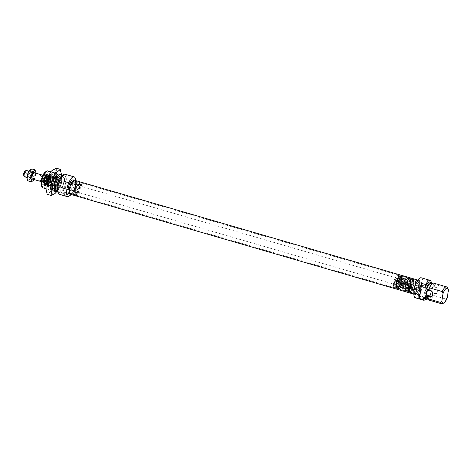 <?xml version="1.0" encoding="UTF-8"?>
<svg xmlns="http://www.w3.org/2000/svg" width="472" height="472" viewBox="0 0 472 472"><rect width="100%" height="100%" fill="white"/><g stroke="black" fill="none" stroke-linecap="round" stroke-linejoin="round"><path stroke-width="0.35" stroke-dasharray="2.36 1.77" d="M415.018 284.486A6.413 2.212 -73.8 0 1 412.841 290.593A6.413 2.212 -73.8 0 1 410.192 291.997A6.413 2.212 -73.8 0 1 409.767 287.725A6.413 2.212 -73.8 0 1 413.69 279.955A6.413 2.212 -73.8 0 1 415.018 284.486M409.985 287.861A6.602 2.283 106.2 0 0 410.422 292.257A6.602 2.283 106.2 0 0 410.846 292.54A6.602 2.283 106.2 0 0 415.395 284.527A6.602 2.283 106.2 0 0 414.534 279.855A6.602 2.283 106.2 0 0 414.027 279.861A6.602 2.283 106.2 0 0 409.985 287.861M420.788 288.121L420.664 288.941L420.947 288.433M418.487 287.713L418.186 288.25L418.487 287.713M411.49 286.663A2.201 0.761 -73.8 0 1 413.006 283.997A2.201 0.761 -73.8 0 1 413.295 285.554A2.201 0.761 -73.8 0 1 411.779 288.221A2.201 0.761 -73.8 0 1 411.49 286.663M416.452 288.109A2.201 0.761 -73.8 0 1 417.968 285.436A2.201 0.761 -73.8 0 1 418.286 286.008A2.201 0.761 -73.8 0 1 418.257 286.994A2.201 0.761 -73.8 0 1 417.313 289.354A2.201 0.761 -73.8 0 1 416.741 289.666A2.201 0.761 -73.8 0 1 416.452 288.109M418.552 285.731A5.835 2.012 -73.8 0 1 415.36 292.622A5.835 2.012 -73.8 0 1 414.534 292.805A5.835 2.012 -73.8 0 1 413.773 288.675A5.835 2.012 -73.8 0 1 417.791 281.601A5.835 2.012 -73.8 0 1 418.387 282.203A5.835 2.012 -73.8 0 1 418.552 285.731M418.174 285.336A6.602 2.283 -73.8 0 1 414.558 293.136A6.602 2.283 -73.8 0 1 413.625 293.342A6.602 2.283 -73.8 0 1 412.764 288.669A6.602 2.283 -73.8 0 1 417.313 280.657A6.602 2.283 -73.8 0 1 417.991 281.341A6.602 2.283 -73.8 0 1 418.174 285.336M419.248 285.932A5.835 2.012 -73.8 0 1 415.23 293.006A5.835 2.012 -73.8 0 1 414.469 288.882A5.835 2.012 -73.8 0 1 418.487 281.802A5.835 2.012 -73.8 0 1 419.248 285.932M419.832 285.572A7.263 2.507 -73.8 0 1 414.829 294.38A7.263 2.507 -73.8 0 1 413.885 289.242A7.263 2.507 -73.8 0 1 418.888 280.427A7.263 2.507 -73.8 0 1 419.832 285.572M421.319 286.002A7.263 2.507 -73.8 0 1 416.316 294.817A7.263 2.507 -73.8 0 1 415.372 289.672A7.263 2.507 -73.8 0 1 420.375 280.864A7.263 2.507 -73.8 0 1 421.319 286.002M424.003 298.587A2.808 0.938 -171.3 0 1 420.34 298.564A2.808 0.938 -171.3 0 1 418.929 297.124A2.808 0.938 -171.3 0 1 418.947 297.118A2.808 0.938 -171.3 0 1 421.632 296.923A2.808 0.938 -171.3 0 1 424.121 297.921A2.808 0.938 -171.3 0 1 424.003 298.587M423.632 297.997A2.313 0.773 -171.3 0 1 421.006 298.08A2.313 0.773 -171.3 0 1 419.26 297.041A2.313 0.773 -171.3 0 1 419.455 296.794A2.313 0.773 -171.3 0 1 419.461 296.788A2.313 0.773 -171.3 0 1 421.679 296.628A2.313 0.773 -171.3 0 1 423.726 297.448A2.313 0.773 -171.3 0 1 423.832 297.738A2.313 0.773 -171.3 0 1 423.632 297.997M425.284 287.177A2.313 0.773 -171.3 0 1 422.658 287.259A2.313 0.773 -171.3 0 1 420.918 286.221A2.313 0.773 -171.3 0 1 421.118 285.967A2.313 0.773 -171.3 0 1 421.425 285.837A2.313 0.773 -171.3 0 1 425.113 286.404A2.313 0.773 -171.3 0 1 425.484 286.923A2.313 0.773 -171.3 0 1 425.284 287.177M438.211 291.159A3.634 3.186 -121.7 0 0 435.455 286.823A3.634 3.186 -121.7 0 0 431.662 289.259A3.634 3.186 -121.7 0 0 434.417 293.59A3.634 3.186 -121.7 0 0 438.211 291.159M431.827 289.424A3.304 2.897 58.3 0 1 433.066 287.483A3.304 2.897 58.3 0 1 436.393 287.796A3.304 2.897 58.3 0 1 437.78 291.159A3.304 2.897 58.3 0 1 436.535 293.106A3.304 2.897 58.3 0 1 433.207 292.787A3.304 2.897 58.3 0 1 431.827 289.424M421.266 277.796A10.461 3.611 -73.8 0 1 422.629 285.2A10.461 3.611 -73.8 0 1 418.924 295.378L427.85 297.974A10.461 3.611 -73.8 0 0 428.824 296.322L429.148 294.192L430.635 294.622L430.948 292.587L432.93 293.165L433.278 295.395L446.01 299.095A8.809 3.038 -73.8 0 1 442.925 303.514M427.166 280.061L424.853 295.165A10.461 3.611 106.2 0 0 427.585 286.64A10.461 3.611 106.2 0 0 427.166 280.061L431.131 281.212M424.853 295.165L428.824 296.322M447.497 287.784A8.809 3.038 -73.8 0 1 447.674 288.245L434.936 284.539L433.969 286.386A7.54 2.602 106.2 0 0 432.853 284.203A7.54 2.602 106.2 0 0 430.777 285.401M433.862 283.176A8.809 3.038 -73.8 0 1 434.936 284.539M433.278 295.395A8.809 3.038 -73.8 0 1 428.948 300.092M447.674 288.245L448.4 290.262M447.267 297.655L446.01 299.095M433.969 286.386L431.986 285.808L432.293 283.772L430.806 283.342L430.96 282.333M430.806 283.342A8.809 3.038 106.2 0 0 429.732 281.979M427.892 298.794A8.809 3.038 106.2 0 0 430.635 294.622M424.818 298.894A8.809 3.038 106.2 0 0 429.148 294.192M425.868 299.195L427.85 297.974M415.1 297.732L418.924 295.378M426.658 298.109A7.54 2.602 106.2 0 0 430.948 292.587M427.532 296.575A7.54 2.602 106.2 0 0 428.641 298.688A7.54 2.602 106.2 0 0 432.93 293.165M431.986 285.808A7.54 2.602 106.2 0 0 430.865 283.625M75.39 189.661A4.13 1.428 -73.8 0 1 77.65 184.788A4.13 1.428 -73.8 0 1 78.771 187.573A4.13 1.428 -73.8 0 1 77.219 191.715A4.13 1.428 -73.8 0 1 75.502 192.157A4.13 1.428 -73.8 0 1 75.39 189.661M78.051 187.573A3.575 1.233 106.2 0 0 77.585 185.036A3.575 1.233 106.2 0 0 77.078 185.154A3.575 1.233 106.2 0 0 75.119 189.378A3.575 1.233 106.2 0 0 75.219 191.543A3.575 1.233 106.2 0 0 75.585 191.909A3.575 1.233 106.2 0 0 78.051 187.573M52.062 179.378A5.286 1.823 106.2 0 0 51.914 176.186A5.286 1.823 106.2 0 0 49.713 176.746A5.286 1.823 106.2 0 0 47.737 182.05A5.286 1.823 106.2 0 0 49.171 185.62A5.286 1.823 106.2 0 0 52.062 179.378M48.168 182.05A4.956 1.711 -73.8 0 1 51.578 176.044A4.956 1.711 -73.8 0 1 52.085 176.552A4.956 1.711 -73.8 0 1 52.221 179.549A4.956 1.711 -73.8 0 1 49.513 185.402A4.956 1.711 -73.8 0 1 48.811 185.561A4.956 1.711 -73.8 0 1 48.168 182.05M54.221 183.809A4.956 1.711 -73.8 0 1 57.631 177.802A4.956 1.711 -73.8 0 1 58.274 181.307A4.956 1.711 -73.8 0 1 54.864 187.319A4.956 1.711 -73.8 0 1 54.221 183.809M46.616 177.696A5.558 1.917 106.2 0 0 46.462 174.333A5.558 1.917 106.2 0 0 44.15 174.923A5.558 1.917 106.2 0 0 42.067 180.505A5.558 1.917 106.2 0 0 43.577 184.263A5.558 1.917 106.2 0 0 46.616 177.696M42.787 180.51A5.009 1.729 -73.8 0 1 46.238 174.433A5.009 1.729 -73.8 0 1 46.752 174.947A5.009 1.729 -73.8 0 1 46.887 177.979A5.009 1.729 -73.8 0 1 44.15 183.891A5.009 1.729 -73.8 0 1 43.442 184.05A5.009 1.729 -73.8 0 1 42.787 180.51M44.274 180.941A5.009 1.729 -73.8 0 1 47.725 174.864A5.009 1.729 -73.8 0 1 48.374 178.41A5.009 1.729 -73.8 0 1 44.928 184.487A5.009 1.729 -73.8 0 1 44.274 180.941M74.452 190.24A6.413 2.212 106.2 0 0 75.78 194.765A6.413 2.212 106.2 0 0 79.703 187A6.413 2.212 106.2 0 0 79.284 182.729A6.413 2.212 106.2 0 0 76.635 184.133A6.413 2.212 106.2 0 0 74.452 190.24M79.485 186.865A6.602 2.283 -73.8 0 1 75.443 194.865A6.602 2.283 -73.8 0 1 74.936 194.871A6.602 2.283 -73.8 0 1 74.08 190.198A6.602 2.283 -73.8 0 1 78.623 182.186A6.602 2.283 -73.8 0 1 79.048 182.469A6.602 2.283 -73.8 0 1 79.485 186.865M70.924 188.995A5.835 2.012 106.2 0 0 71.083 192.523A5.835 2.012 106.2 0 0 71.679 193.125A5.835 2.012 106.2 0 0 75.697 186.051A5.835 2.012 106.2 0 0 74.942 181.921A5.835 2.012 106.2 0 0 74.116 182.103A5.835 2.012 106.2 0 0 70.924 188.995M71.301 189.39A6.602 2.283 106.2 0 0 71.484 193.384A6.602 2.283 106.2 0 0 72.163 194.069A6.602 2.283 106.2 0 0 76.706 186.056A6.602 2.283 106.2 0 0 75.85 181.384A6.602 2.283 106.2 0 0 74.912 181.59A6.602 2.283 106.2 0 0 71.301 189.39M70.228 188.794A5.835 2.012 106.2 0 0 70.989 192.924A5.835 2.012 106.2 0 0 75.007 185.844A5.835 2.012 106.2 0 0 74.246 181.72A5.835 2.012 106.2 0 0 70.228 188.794M69.644 189.154A7.263 2.507 106.2 0 0 70.588 194.299A7.263 2.507 106.2 0 0 75.591 185.484A7.263 2.507 106.2 0 0 74.647 180.345A7.263 2.507 106.2 0 0 69.644 189.154M69.101 193.862A7.263 2.507 106.2 0 0 74.104 185.053A7.263 2.507 106.2 0 0 73.154 179.909M62.8 193.567A2.808 0.938 -171.3 0 1 65.49 193.378A2.808 0.938 -171.3 0 1 67.974 194.37A2.808 0.938 -171.3 0 1 67.862 195.042A2.808 0.938 -171.3 0 1 64.198 195.019A2.808 0.938 -171.3 0 1 62.788 193.579A2.808 0.938 -171.3 0 1 62.8 193.567M63.319 193.237A2.313 0.773 -171.3 0 1 65.531 193.077A2.313 0.773 -171.3 0 1 67.579 193.898A2.313 0.773 -171.3 0 1 67.685 194.193A2.313 0.773 -171.3 0 1 67.484 194.446A2.313 0.773 -171.3 0 1 64.859 194.529A2.313 0.773 -171.3 0 1 63.112 193.496A2.313 0.773 -171.3 0 1 63.307 193.243A2.313 0.773 -171.3 0 1 63.319 193.237M68.239 189.526C69.714 187.98 65.295 186.694 64.068 188.316L67.402 189.532L68.452 189.178L67.685 194.193M45.401 171.944A7.705 2.661 -73.8 0 1 47.495 177.153A7.705 2.661 -73.8 0 1 44.61 184.882A7.705 2.661 -73.8 0 1 41.4 185.708M42.875 187.844A8.809 3.038 106.2 0 0 48.941 177.165A8.809 3.038 106.2 0 0 47.796 170.929M57.195 191.018A8.809 3.038 106.2 0 0 58.032 190.145A8.809 3.038 106.2 0 0 61.673 180.864A8.809 3.038 106.2 0 0 61.826 177.112A8.809 3.038 106.2 0 0 61.584 175.932M56.622 190.523A7.54 2.602 106.2 0 0 58.699 189.325A7.54 2.602 106.2 0 0 61.814 181.378A7.54 2.602 106.2 0 0 61.944 178.162A7.54 2.602 106.2 0 0 60.835 176.038M63.797 181.956A7.54 2.602 -73.8 0 1 58.605 191.101A7.54 2.602 -73.8 0 1 57.625 185.762A7.54 2.602 -73.8 0 1 62.817 176.617A7.54 2.602 -73.8 0 1 63.797 181.956M65.118 174.251A10.461 3.611 106.2 0 1 66.481 181.649A10.461 3.611 106.2 0 1 62.776 191.827L71.709 194.423A10.461 3.611 106.2 0 0 75.408 184.245A10.461 3.611 106.2 0 0 75.65 180.593M62.711 175.372A8.809 3.038 -73.8 0 1 63.171 175.401A8.809 3.038 -73.8 0 1 64.316 181.637A8.809 3.038 -73.8 0 1 58.251 192.316A8.809 3.038 -73.8 0 1 57.849 192.098M65.803 182.068A8.809 3.038 -73.8 0 1 59.743 192.747A8.809 3.038 -73.8 0 1 58.593 186.517A8.809 3.038 -73.8 0 1 64.658 175.832A8.809 3.038 -73.8 0 1 65.803 182.068M57.714 181.655A3.575 1.233 106.2 0 0 57.248 179.124A3.575 1.233 106.2 0 0 54.781 183.466A3.575 1.233 106.2 0 0 55.248 185.998A3.575 1.233 106.2 0 0 57.714 181.655M62.776 191.827L58.953 194.187M407.655 287.395L407.672 287.46A6.195 2.136 -73.8 0 0 409.077 279.613A6.195 2.136 -73.8 0 0 408.268 278.462L409.643 278.858L408.905 278.981C411.602 276.362 412.215 283.749 409.389 288.716C406.168 293.366 406.463 290.846 405.625 290.256A6.543 2.26 106.2 0 0 409.147 288.669A6.543 2.26 106.2 0 0 410.906 279.831A6.543 2.26 106.2 0 0 408.905 278.981A6.543 2.26 106.2 0 0 407.301 281.123A6.543 2.26 106.2 0 0 405.542 289.961A6.543 2.26 106.2 0 0 405.625 290.256L405.513 289.932A6.23 2.153 -73.8 0 1 405.436 289.649A6.23 2.153 -73.8 0 1 407.112 281.235A6.23 2.153 -73.8 0 1 408.634 279.194A6.23 2.153 -73.8 0 1 410.546 280.002A6.23 2.153 -73.8 0 1 408.864 288.421A6.23 2.153 -73.8 0 1 405.513 289.932L406.185 290.752A6.195 2.136 106.2 0 0 408.781 288.374A6.195 2.136 106.2 0 0 410.451 280.014A6.195 2.136 106.2 0 0 409.643 278.858A6.195 2.136 106.2 0 0 407.041 281.235A6.195 2.136 106.2 0 0 405.371 289.596A6.195 2.136 106.2 0 0 406.185 290.752L404.811 290.351C403.271 288.834 403.531 285.666 405.584 280.846C407.979 277.288 407.637 278.805 408.268 278.462A6.195 2.136 -73.8 0 0 405.666 280.834A6.195 2.136 -73.8 0 0 404.002 289.2A6.195 2.136 -73.8 0 0 404.811 290.351A6.195 2.136 -73.8 0 0 407.141 288.457L407.755 288.634A6.195 2.136 106.2 0 0 408.02 288.168L408.203 288.221A6.195 2.136 -73.8 0 1 407.944 288.687L408.463 288.84A6.195 2.136 106.2 0 0 408.988 287.843L407.672 287.46A6.195 2.136 -73.8 0 1 407.413 287.979A6.195 2.136 -73.8 0 1 407.141 288.457L407.737 288.569A6.083 2.1 106.2 0 0 408.003 288.103L408.192 288.156A6.083 2.1 -73.8 0 1 407.926 288.622L408.445 288.775A6.083 2.1 106.2 0 0 408.976 287.778L407.655 287.395A6.083 2.1 -73.8 0 1 407.129 288.392M410.551 282.132A3.853 1.327 106.2 0 0 410.044 281.412A3.853 1.327 106.2 0 0 408.026 283.766A3.853 1.327 106.2 0 0 407.389 288.097A3.853 1.327 106.2 0 0 407.897 288.811A3.853 1.327 106.2 0 0 409.914 286.457A3.853 1.327 106.2 0 0 410.551 282.132M411.112 281.064A5.227 1.805 106.2 0 0 410.487 280.108A5.227 1.805 106.2 0 0 407.719 283.212A5.227 1.805 106.2 0 0 406.829 289.159A5.227 1.805 106.2 0 0 407.566 290.15A5.227 1.805 106.2 0 0 410.28 286.864A5.227 1.805 106.2 0 0 411.112 281.064M410.97 280.285A6.053 2.089 106.2 0 0 409.808 279.147A6.053 2.089 106.2 0 0 406.823 283.336A6.053 2.089 106.2 0 0 406.003 289.66A6.053 2.089 106.2 0 0 406.475 290.599A6.053 2.089 106.2 0 0 409.779 287.548A6.053 2.089 106.2 0 0 410.97 280.285M407.69 288.073L407.808 288.103A6.195 2.136 106.2 0 0 407.826 288.062L408.463 288.25A6.195 2.136 -73.8 0 1 408.309 288.528L408.121 288.475A6.195 2.136 106.2 0 0 408.274 288.197L407.991 288.115A6.195 2.136 -73.8 0 1 407.843 288.392L407.56 288.309A6.195 2.136 106.2 0 0 407.69 288.073L407.79 288.044A6.083 2.1 106.2 0 0 407.814 288.003L408.445 288.185A6.083 2.1 -73.8 0 1 408.298 288.463L408.109 288.41A6.083 2.1 106.2 0 0 408.256 288.132L407.979 288.05A6.083 2.1 -73.8 0 1 407.826 288.327L407.542 288.245A6.083 2.1 106.2 0 0 407.672 288.008M408.315 287.944L408.463 288.25L408.315 287.944M51.548 181.018A4.844 1.67 -73.8 0 1 48.545 185.366A4.844 1.67 -73.8 0 1 48.244 180.41A4.844 1.67 -73.8 0 1 51.247 176.062A4.844 1.67 -73.8 0 1 51.548 181.018M51.926 181.089A5.947 2.053 -73.8 0 1 48.238 186.422A5.947 2.053 -73.8 0 1 47.867 180.345A5.947 2.053 -73.8 0 1 51.56 175.006A5.947 2.053 -73.8 0 1 51.926 181.089M47.672 180.286A5.947 2.053 -73.8 0 1 51.359 174.947A5.947 2.053 -73.8 0 1 51.967 175.56A5.947 2.053 -73.8 0 1 51.725 181.03A5.947 2.053 -73.8 0 1 48.881 186.174A5.947 2.053 -73.8 0 1 48.038 186.363A5.947 2.053 -73.8 0 1 47.672 180.286M51.601 180.982A6.165 2.13 -73.8 0 1 48.651 186.322A6.165 2.13 -73.8 0 1 47.778 186.517A6.165 2.13 -73.8 0 1 47.401 180.215A6.165 2.13 -73.8 0 1 51.224 174.681A6.165 2.13 -73.8 0 1 51.855 175.313A6.165 2.13 -73.8 0 1 51.601 180.982M46.038 179.454A3.811 1.316 -73.8 0 1 43.554 182.823A3.811 1.316 -73.8 0 1 43.436 178.977A3.811 1.316 -73.8 0 1 45.672 175.537A3.811 1.316 -73.8 0 1 46.038 179.454M45.867 179.419A3.304 1.139 -73.8 0 1 43.819 182.387A3.304 1.139 -73.8 0 1 43.613 179.006A3.304 1.139 -73.8 0 1 45.66 176.044A3.304 1.139 -73.8 0 1 45.867 179.419M44.97 179.419A3.688 1.274 -73.8 0 1 47.129 176.085A3.688 1.274 -73.8 0 1 47.259 176.109A3.688 1.274 -73.8 0 1 47.483 179.879A3.688 1.274 -73.8 0 1 45.2 183.189A3.688 1.274 -73.8 0 1 45.082 183.136A3.688 1.274 -73.8 0 1 44.97 179.419M48.675 180.227A3.688 1.274 -73.8 0 1 46.48 183.549A3.688 1.274 -73.8 0 1 46.386 183.537A3.688 1.274 -73.8 0 1 46.162 179.761A3.688 1.274 -73.8 0 1 48.445 176.451A3.688 1.274 -73.8 0 1 48.533 176.487A3.688 1.274 -73.8 0 1 48.675 180.227M48.256 180.363A3.41 1.18 -73.8 0 1 50.215 177.283A3.41 1.18 -73.8 0 1 50.374 177.301A3.41 1.18 -73.8 0 1 50.587 180.788A3.41 1.18 -73.8 0 1 48.468 183.856A3.41 1.18 -73.8 0 1 48.327 183.779A3.41 1.18 -73.8 0 1 48.256 180.363M50.864 180.87A3.41 1.18 -73.8 0 1 48.746 183.932A3.41 1.18 -73.8 0 1 48.533 180.446A3.41 1.18 -73.8 0 1 50.651 177.378A3.41 1.18 -73.8 0 1 50.864 180.87M51.053 180.906A3.965 1.369 -73.8 0 1 48.693 184.481A3.965 1.369 -73.8 0 1 48.345 180.41A3.965 1.369 -73.8 0 1 50.899 176.888A3.965 1.369 -73.8 0 1 51.053 180.906M52.233 179.637A4.732 1.634 -73.8 0 1 50.457 184.387A4.732 1.634 -73.8 0 1 48.486 184.888A4.732 1.634 -73.8 0 1 48.356 182.027A4.732 1.634 -73.8 0 1 50.946 176.434A4.732 1.634 -73.8 0 1 52.233 179.637M48.463 182.139A4.956 1.711 106.2 0 0 48.604 185.136A4.956 1.711 106.2 0 0 49.112 185.643A4.956 1.711 106.2 0 0 52.522 179.637A4.956 1.711 106.2 0 0 51.879 176.133A4.956 1.711 106.2 0 0 51.177 176.286A4.956 1.711 106.2 0 0 48.463 182.139M54.309 183.755A4.732 1.634 106.2 0 0 55.596 186.953A4.732 1.634 106.2 0 0 58.186 181.366A4.732 1.634 106.2 0 0 58.056 178.505A4.732 1.634 106.2 0 0 56.085 179.006A4.732 1.634 106.2 0 0 54.309 183.755M58.074 181.254A4.956 1.711 -73.8 0 1 55.366 187.101A4.956 1.711 -73.8 0 1 54.663 187.26A4.956 1.711 -73.8 0 1 54.02 183.755A4.956 1.711 -73.8 0 1 57.431 177.743A4.956 1.711 -73.8 0 1 57.938 178.257A4.956 1.711 -73.8 0 1 58.074 181.254M54.894 183.396A3.304 1.139 -73.8 0 1 57.171 179.389A3.304 1.139 -73.8 0 1 57.596 181.726A3.304 1.139 -73.8 0 1 55.324 185.732A3.304 1.139 -73.8 0 1 54.894 183.396M48.941 181.661A3.304 1.139 -73.8 0 1 51.218 177.661A3.304 1.139 -73.8 0 1 51.649 179.997A3.304 1.139 -73.8 0 1 49.371 184.003A3.304 1.139 -73.8 0 1 48.941 181.661M401.578 285.454L401.601 285.495A6.195 2.136 106.2 0 1 398.663 288.563L397.288 288.168L398.026 288.044C395.324 288.805 394.958 285.997 396.922 279.625A6.443 2.224 -73.8 0 1 400.787 276.321A6.443 2.224 -73.8 0 1 399.955 284.463A6.443 2.224 -73.8 0 1 396.096 287.784A6.443 2.224 -73.8 0 1 396.928 279.642C398.74 275.754 400.197 274.804 401.306 276.769A6.543 2.26 -73.8 0 1 400.244 284.575A6.543 2.26 -73.8 0 1 398.026 288.044A6.543 2.26 -73.8 0 1 396.321 287.95A6.543 2.26 -73.8 0 1 397.164 279.684A6.543 2.26 -73.8 0 1 401.088 276.303A6.543 2.26 -73.8 0 1 401.306 276.769L401.412 277.093A6.23 2.153 106.2 0 0 401.212 276.651A6.23 2.153 106.2 0 0 397.477 279.866A6.23 2.153 106.2 0 0 396.669 287.743A6.23 2.153 106.2 0 0 398.291 287.832A6.23 2.153 106.2 0 0 400.403 284.527A6.23 2.153 106.2 0 0 401.412 277.093L400.746 276.273A6.195 2.136 -73.8 0 1 401.271 276.71A6.195 2.136 -73.8 0 1 400.474 284.533A6.195 2.136 -73.8 0 1 397.288 288.168A6.195 2.136 -73.8 0 1 396.763 287.725A6.195 2.136 -73.8 0 1 397.56 279.902A6.195 2.136 -73.8 0 1 400.746 276.273L402.12 276.675A6.195 2.136 106.2 0 0 398.934 280.303A6.195 2.136 106.2 0 0 398.132 288.127A6.195 2.136 106.2 0 0 398.663 288.563C399.707 288.722 400.799 287.513 401.92 284.935C403.454 280.51 403.519 277.754 402.12 276.675A6.195 2.136 106.2 0 1 402.646 277.111A6.195 2.136 106.2 0 1 402.073 284.35L401.46 284.173A6.195 2.136 -73.8 0 1 401.235 284.74L401.047 284.687A6.195 2.136 106.2 0 0 401.271 284.114L400.752 283.967A6.195 2.136 -73.8 0 1 400.286 285.112L401.601 285.495A6.195 2.136 106.2 0 0 401.843 284.935A6.195 2.136 106.2 0 0 402.073 284.35L401.43 284.126A6.083 2.1 -73.8 0 1 401.212 284.699L401.023 284.645A6.083 2.1 106.2 0 0 401.241 284.073L400.728 283.926A6.083 2.1 -73.8 0 1 400.256 285.07L401.578 285.454A6.083 2.1 106.2 0 0 402.044 284.309M396.557 285.342A3.853 1.327 -73.8 0 1 396.858 280.993A3.853 1.327 -73.8 0 1 399.035 278.214A3.853 1.327 -73.8 0 1 399.359 278.486A3.853 1.327 -73.8 0 1 399.064 282.828A3.853 1.327 -73.8 0 1 396.881 285.613A3.853 1.327 -73.8 0 1 396.557 285.342M396.055 286.563A5.227 1.805 -73.8 0 1 396.433 280.746A5.227 1.805 -73.8 0 1 399.359 276.875A5.227 1.805 -73.8 0 1 399.861 277.259A5.227 1.805 -73.8 0 1 399.43 283.235A5.227 1.805 -73.8 0 1 396.445 286.911A5.227 1.805 -73.8 0 1 396.055 286.563M396.238 287.436A6.053 2.089 -73.8 0 1 396.881 280.132A6.053 2.089 -73.8 0 1 400.451 276.427A6.053 2.089 -73.8 0 1 400.645 276.663A6.053 2.089 -73.8 0 1 400.339 282.999A6.053 2.089 -73.8 0 1 397.123 287.879A6.053 2.089 -73.8 0 1 396.238 287.436M401.566 284.84L401.448 284.805A6.195 2.136 -73.8 0 1 401.43 284.852L400.793 284.663A6.195 2.136 106.2 0 0 400.929 284.333L401.111 284.392A6.195 2.136 -73.8 0 1 400.982 284.722L401.265 284.799A6.195 2.136 106.2 0 0 401.395 284.474L401.678 284.557A6.195 2.136 -73.8 0 1 401.566 284.84L401.424 284.763A6.083 2.1 -73.8 0 1 401.406 284.811L400.769 284.622A6.083 2.1 106.2 0 0 400.899 284.297L401.088 284.35A6.083 2.1 -73.8 0 1 400.958 284.681L401.241 284.758A6.083 2.1 106.2 0 0 401.371 284.433L401.654 284.516A6.083 2.1 -73.8 0 1 401.542 284.799M400.952 285L400.769 284.622L400.952 285M418.634 290.15A6.75 2.33 -73.8 0 1 415.006 293.867A6.75 2.33 -73.8 0 1 415.578 284.811A6.75 2.33 -73.8 0 1 418.758 280.964A6.75 2.33 -73.8 0 1 418.634 290.15M415.118 284.722A6.602 2.283 106.2 0 0 414.558 293.584A6.602 2.283 106.2 0 0 414.764 293.678A6.602 2.283 106.2 0 0 418.103 289.944A6.602 2.283 106.2 0 0 418.452 280.993A6.602 2.283 106.2 0 0 418.227 280.958A6.602 2.283 106.2 0 0 415.118 284.722M70.841 184.576A6.75 2.33 106.2 0 0 70.711 193.762A6.75 2.33 106.2 0 0 73.897 189.915A6.75 2.33 106.2 0 0 74.464 180.859A6.75 2.33 106.2 0 0 70.841 184.576M74.358 190.004A6.602 2.283 -73.8 0 1 71.242 193.768A6.602 2.283 -73.8 0 1 71.018 193.732A6.602 2.283 -73.8 0 1 71.372 184.782A6.602 2.283 -73.8 0 1 74.706 181.047A6.602 2.283 -73.8 0 1 74.912 181.142A6.602 2.283 -73.8 0 1 74.358 190.004M74.405 180.233A7.304 2.519 -73.8 0 1 74.021 190.133A7.304 2.519 -73.8 0 1 70.328 194.263M416.546 282.457A7.304 2.519 -73.8 0 1 419.142 280.462A7.304 2.519 -73.8 0 1 418.758 290.368A7.304 2.519 -73.8 0 1 415.065 294.493A7.304 2.519 -73.8 0 1 413.938 291.419M412.434 281.536A4.401 1.522 -73.8 0 0 412.221 281.513L411.92 281.43L412.776 279.223A6.714 2.319 -73.8 0 0 409.206 283.471A6.714 2.319 -73.8 0 0 408.197 291.041L409.053 288.84L409.348 288.923A4.401 1.522 -73.8 0 0 409.973 289.991A4.401 1.522 -73.8 0 0 410.186 290.009L409.33 292.209L409.035 292.127A6.714 2.319 -73.8 0 0 412.605 287.879A6.714 2.319 -73.8 0 0 413.614 280.309L412.758 282.51L413.059 282.598A4.401 1.522 -73.8 0 0 412.434 281.536L413.619 281.878A4.401 1.522 -73.8 0 1 413.507 287.554A4.401 1.522 -73.8 0 1 411.165 290.339A4.401 1.522 -73.8 0 1 411.277 284.663A4.401 1.522 -73.8 0 1 413.619 281.878M409.053 288.84A4.401 1.522 -73.8 0 1 409.79 284.232A4.401 1.522 -73.8 0 1 411.92 281.43M412.758 282.51A4.401 1.522 -73.8 0 1 412.021 287.118A4.401 1.522 -73.8 0 1 409.885 289.92L409.035 292.127M414.091 288.309A6.714 2.319 -73.8 0 1 410.516 292.557A6.714 2.319 -73.8 0 1 410.693 283.908A6.714 2.319 -73.8 0 1 414.268 279.66A6.714 2.319 -73.8 0 1 414.091 288.309M408.197 291.041L408.492 291.13L409.348 288.923M410.516 292.557L409.33 292.209A6.714 2.319 -73.8 0 1 408.492 291.13M413.614 280.309L413.909 280.397L413.059 282.598M412.221 281.513L413.071 279.312A6.714 2.319 -73.8 0 1 413.077 279.312A6.714 2.319 -73.8 0 1 413.909 280.397M413.071 279.312L412.776 279.223M410.186 290.009L409.885 289.92M79.502 184.735A4.401 1.522 106.2 0 1 80.104 185.679L80.399 185.767L81.225 183.531A6.714 2.319 106.2 0 1 80.37 190.989A6.714 2.319 106.2 0 1 76.794 195.52L77.62 193.284L77.325 193.201A4.401 1.522 106.2 0 1 77.042 193.19A4.401 1.522 106.2 0 1 76.44 192.246L75.608 194.482L75.909 194.57A6.714 2.319 106.2 0 1 76.765 187.113A6.714 2.319 106.2 0 1 80.34 182.581L79.514 184.817L79.219 184.729A4.401 1.522 106.2 0 1 79.502 184.735L78.311 184.387A4.401 1.522 106.2 0 0 75.898 187.349A4.401 1.522 106.2 0 0 75.85 192.847A4.401 1.522 106.2 0 0 78.263 189.886A4.401 1.522 106.2 0 0 78.311 184.387M77.62 193.284A4.401 1.522 106.2 0 0 79.75 190.322A4.401 1.522 106.2 0 0 80.399 185.767M79.514 184.817A4.401 1.522 106.2 0 0 77.384 187.779A4.401 1.522 106.2 0 0 76.735 192.334L75.909 194.57M75.278 186.682A6.714 2.319 106.2 0 0 75.207 195.066A6.714 2.319 106.2 0 0 78.883 190.558A6.714 2.319 106.2 0 0 78.954 182.168A6.714 2.319 106.2 0 0 75.278 186.682M76.794 195.52L76.499 195.432L77.325 193.201M75.608 194.482A6.714 2.319 106.2 0 0 76.393 195.414A6.714 2.319 106.2 0 0 76.499 195.432M80.34 182.581L80.045 182.493L79.219 184.729M80.104 185.679L80.93 183.449A6.714 2.319 106.2 0 0 80.146 182.517A6.714 2.319 106.2 0 0 80.045 182.493M80.93 183.449L81.225 183.531M76.44 192.246L76.735 192.334M24.804 171.289A2.201 0.761 -73.8 0 1 25.405 172.776A2.201 0.761 -73.8 0 1 24.579 174.982A2.201 0.761 -73.8 0 1 23.659 175.218M24.573 176.788A3.304 1.139 106.2 0 0 26.845 172.787A3.304 1.139 106.2 0 0 26.414 170.445M411.578 285.259A1.652 0.572 106.2 0 0 411.537 284.262A1.652 0.572 106.2 0 0 410.846 284.433A1.652 0.572 106.2 0 0 410.227 286.091A1.652 0.572 106.2 0 0 410.675 287.206A1.652 0.572 106.2 0 0 411.578 285.259M409.507 286.085A2.201 0.761 -73.8 0 1 411.023 283.418A2.201 0.761 -73.8 0 1 411.248 283.642A2.201 0.761 -73.8 0 1 411.313 284.976A2.201 0.761 -73.8 0 1 410.103 287.578A2.201 0.761 -73.8 0 1 409.796 287.643A2.201 0.761 -73.8 0 1 409.507 286.085M398.415 281.223A2.201 0.761 106.2 0 0 398.126 279.666A2.201 0.761 106.2 0 0 396.61 282.339A2.201 0.761 106.2 0 0 396.899 283.896A2.201 0.761 106.2 0 0 398.415 281.223M42.922 175.33L44.203 175.702L42.403 176.534M42.71 176.622L44.161 175.608L398.433 278.61A3.304 1.139 106.2 0 0 396.161 282.616A3.304 1.139 106.2 0 0 396.592 284.952A3.304 1.139 106.2 0 0 398.864 280.946A3.304 1.139 106.2 0 0 398.433 278.61A3.304 1.139 -73.8 0 1 398.586 282.162A3.304 1.139 -73.8 0 1 396.592 284.952A3.304 1.139 -73.8 0 1 396.439 281.4A3.304 1.139 -73.8 0 1 398.433 278.61L397.241 278.262A3.304 1.139 -73.8 0 1 397.583 278.604A3.304 1.139 -73.8 0 1 397.4 281.819A3.304 1.139 -73.8 0 1 395.866 284.504A3.304 1.139 -73.8 0 1 395.4 284.604A3.304 1.139 -73.8 0 1 395.247 281.052A3.304 1.139 -73.8 0 1 397.241 278.262M41.123 181.519L41.925 181.749C42.698 182.227 43.194 181.921 43.418 180.829L40.728 180.05A3.304 1.139 -73.8 0 1 39.713 181.112M43.418 180.829L41.925 181.749L42.315 181.95L395.4 284.604M39.235 180.971L40.728 180.05M397.206 281.772A3.634 1.257 106.2 0 0 397.412 278.232A3.634 1.257 106.2 0 0 394.84 280.928A3.634 1.257 106.2 0 0 395.524 284.722A3.634 1.257 106.2 0 0 397.206 281.772M397.996 282.049A6.053 2.089 -73.8 0 1 393.713 286.539A6.053 2.089 -73.8 0 1 394.049 280.645A6.053 2.089 -73.8 0 1 396.858 275.731A6.053 2.089 -73.8 0 1 397.996 282.049M394.244 280.698A6.384 2.207 106.2 0 0 393.884 286.911A6.384 2.207 106.2 0 0 394.539 287.566A6.384 2.207 106.2 0 0 398.403 282.173A6.384 2.207 106.2 0 0 398.102 275.306A6.384 2.207 106.2 0 0 397.2 275.506A6.384 2.207 106.2 0 0 394.244 280.698M395.43 281.041A6.384 2.207 106.2 0 0 395.731 287.914A6.384 2.207 106.2 0 0 399.595 282.522A6.384 2.207 106.2 0 0 399.294 275.648A6.384 2.207 106.2 0 0 395.43 281.041M401.743 283.094A3.853 1.327 -73.8 0 1 399.412 286.345A3.853 1.327 -73.8 0 1 399.235 282.203A3.853 1.327 -73.8 0 1 401.566 278.946A3.853 1.327 -73.8 0 1 401.743 283.094M398.769 282.226A3.853 1.327 -73.8 0 1 396.439 285.483A3.853 1.327 -73.8 0 1 396.256 281.336A3.853 1.327 -73.8 0 1 398.586 278.085A3.853 1.327 -73.8 0 1 398.769 282.226M398.303 282.061A2.419 0.838 106.2 0 0 398.439 279.707A2.419 0.838 106.2 0 0 396.722 281.501A2.419 0.838 106.2 0 0 397.176 284.032A2.419 0.838 106.2 0 0 398.303 282.061M396.993 281.583A2.201 0.761 -73.8 0 1 398.327 279.725A2.201 0.761 -73.8 0 1 398.551 279.949A2.201 0.761 -73.8 0 1 398.427 282.097A2.201 0.761 -73.8 0 1 397.406 283.884A2.201 0.761 -73.8 0 1 397.094 283.955A2.201 0.761 -73.8 0 1 396.993 281.583M402.693 283.336A2.201 0.761 106.2 0 0 402.592 280.964A2.201 0.761 106.2 0 0 401.259 282.822A2.201 0.761 106.2 0 0 401.359 285.194A2.201 0.761 106.2 0 0 402.693 283.336M407.065 284.663A4.956 1.711 106.2 0 0 406.829 279.33A4.956 1.711 106.2 0 0 403.837 283.513A4.956 1.711 106.2 0 0 404.067 288.846A4.956 1.711 106.2 0 0 407.065 284.663M403.589 283.654A4.956 1.711 106.2 0 0 403.359 278.321A4.956 1.711 106.2 0 0 400.362 282.504A4.956 1.711 106.2 0 0 400.592 287.837A4.956 1.711 106.2 0 0 403.589 283.654M403.294 283.324A6.602 2.283 106.2 0 0 403.607 290.433A6.602 2.283 106.2 0 0 407.601 284.852A6.602 2.283 106.2 0 0 407.295 277.748A6.602 2.283 106.2 0 0 403.294 283.324M402.64 283.412A6.602 2.283 -73.8 0 1 398.645 288.988A6.602 2.283 -73.8 0 1 398.338 281.884A6.602 2.283 -73.8 0 1 402.333 276.303A6.602 2.283 -73.8 0 1 402.64 283.412M408.427 287.206A6.053 2.089 106.2 0 0 410.074 291.295A6.053 2.089 106.2 0 0 413.383 284.144A6.053 2.089 106.2 0 0 413.212 280.486A6.053 2.089 106.2 0 0 410.699 281.129A6.053 2.089 106.2 0 0 408.427 287.206M413.218 283.979A6.384 2.207 -73.8 0 1 409.731 291.519A6.384 2.207 -73.8 0 1 408.823 291.72A6.384 2.207 -73.8 0 1 407.991 287.2A6.384 2.207 -73.8 0 1 412.392 279.459A6.384 2.207 -73.8 0 1 413.041 280.114A6.384 2.207 -73.8 0 1 413.218 283.979M412.032 283.631A6.384 2.207 -73.8 0 1 407.637 291.372A6.384 2.207 -73.8 0 1 406.805 286.852A6.384 2.207 -73.8 0 1 411.2 279.111A6.384 2.207 -73.8 0 1 412.032 283.631M404.864 285.348A3.853 1.327 106.2 0 0 405.365 288.079A3.853 1.327 106.2 0 0 408.02 283.406A3.853 1.327 106.2 0 0 407.519 280.675A3.853 1.327 106.2 0 0 404.864 285.348M407.837 286.215A3.853 1.327 106.2 0 0 408.339 288.941A3.853 1.327 106.2 0 0 410.994 284.268A3.853 1.327 106.2 0 0 410.492 281.542A3.853 1.327 106.2 0 0 407.837 286.215M404.026 284.516A2.254 0.779 -73.8 0 1 404.876 282.25A2.254 0.779 -73.8 0 1 405.814 282.008A2.254 0.779 -73.8 0 1 405.879 283.377A2.254 0.779 -73.8 0 1 404.64 286.038A2.254 0.779 -73.8 0 1 404.026 284.516M404.604 284.522A1.817 0.625 -73.8 0 1 405.855 282.315A1.817 0.625 -73.8 0 1 406.044 282.504A1.817 0.625 -73.8 0 1 406.091 283.601A1.817 0.625 -73.8 0 1 405.1 285.749A1.817 0.625 -73.8 0 1 404.84 285.802A1.817 0.625 -73.8 0 1 404.604 284.522M409.767 286.02A1.817 0.625 -73.8 0 1 410.758 283.873A1.817 0.625 -73.8 0 1 411.018 283.814A1.817 0.625 -73.8 0 1 411.254 285.1A1.817 0.625 -73.8 0 1 410.003 287.306A1.817 0.625 -73.8 0 1 409.814 287.118A1.817 0.625 -73.8 0 1 409.767 286.02M409.979 286.244A2.254 0.779 -73.8 0 1 411.218 283.578A2.254 0.779 -73.8 0 1 411.826 285.106A2.254 0.779 -73.8 0 1 410.982 287.371A2.254 0.779 -73.8 0 1 410.044 287.613A2.254 0.779 -73.8 0 1 409.979 286.244M407.478 282.84A4.956 1.711 -73.8 0 1 404.067 288.846A4.956 1.711 -73.8 0 1 403.418 285.342A4.956 1.711 -73.8 0 1 406.829 279.33A4.956 1.711 -73.8 0 1 407.478 282.84M406.982 282.693A4.956 1.711 -73.8 0 1 403.572 288.699A4.956 1.711 -73.8 0 1 402.923 285.194A4.956 1.711 -73.8 0 1 406.333 279.188A4.956 1.711 -73.8 0 1 406.982 282.693M408.15 282.421A6.602 2.283 -73.8 0 1 403.607 290.433A6.602 2.283 -73.8 0 1 402.746 285.755A6.602 2.283 -73.8 0 1 407.295 277.748A6.602 2.283 -73.8 0 1 408.15 282.421M403.737 286.044A6.602 2.283 106.2 0 0 404.598 290.722A6.602 2.283 106.2 0 0 409.141 282.71A6.602 2.283 106.2 0 0 408.286 278.037A6.602 2.283 106.2 0 0 403.737 286.044M54.115 191.113A8.862 3.062 106.2 0 0 58.758 184.753A8.862 3.062 106.2 0 0 59.035 174.197M57.714 184.304A7.983 2.755 106.2 0 0 57.684 174.664A7.983 2.755 106.2 0 0 56.551 174.923A7.983 2.755 106.2 0 0 53.194 180.357A7.983 2.755 106.2 0 0 52.41 189.172A7.983 2.755 106.2 0 0 53.224 189.992A7.983 2.755 106.2 0 0 57.714 184.304M54.339 183.319A7.983 2.755 106.2 0 0 55.124 174.504A7.983 2.755 106.2 0 0 54.309 173.684A7.983 2.755 106.2 0 0 49.82 179.378A7.983 2.755 106.2 0 0 49.855 189.012A7.983 2.755 106.2 0 0 50.982 188.759A7.983 2.755 106.2 0 0 54.339 183.319M53.796 183.307A8.862 3.062 106.2 0 0 54.669 173.519A8.862 3.062 106.2 0 0 48.775 178.929A8.862 3.062 106.2 0 0 47.519 187.219A8.862 3.062 106.2 0 0 50.067 189.343A8.862 3.062 106.2 0 0 53.796 183.307M56.988 191.172A12.107 4.183 106.2 0 0 59.678 185.555A12.107 4.183 106.2 0 0 61.496 175.69M47.855 178.127A12.107 4.183 106.2 0 0 46.132 189.408A12.107 4.183 106.2 0 0 49.56 192.399A12.107 4.183 106.2 0 0 54.717 184.109A12.107 4.183 106.2 0 0 56.445 172.829A12.107 4.183 106.2 0 0 53.011 169.837A12.107 4.183 106.2 0 0 47.855 178.127M56.327 168.203L56.445 172.829L57.46 177.72L54.717 184.109L52.876 190.765L49.56 192.399L47.153 194.293M57.277 191.237L59.678 185.555L61.519 178.9L61.537 175.796M61.519 178.9L57.46 177.72M56.929 191.945L52.876 190.765M31.712 173.383A5.505 1.9 -73.8 0 1 31.022 176.133L32.509 173.295L31.807 171.006A5.505 1.9 -73.8 0 1 31.712 173.383M32.651 179.142A3.328 1.15 106.2 0 0 34.792 175.088A3.328 1.15 106.2 0 0 34.491 172.799M31.783 176.469A2.749 0.95 106.2 0 0 31.86 178.133A2.749 0.95 106.2 0 0 32.143 178.416A2.749 0.95 106.2 0 0 34.037 175.082A2.749 0.95 106.2 0 0 33.677 173.13A2.749 0.95 106.2 0 0 33.288 173.218A2.749 0.95 106.2 0 0 31.783 176.469M28.857 175.619A2.749 0.95 106.2 0 0 29.217 177.566A2.749 0.95 106.2 0 0 29.606 177.478A2.749 0.95 106.2 0 0 31.111 174.227A2.749 0.95 106.2 0 0 31.034 172.563A2.749 0.95 106.2 0 0 30.751 172.28A2.749 0.95 106.2 0 0 28.857 175.619M28.096 175.613A3.328 1.15 106.2 0 0 29.004 177.861A3.328 1.15 106.2 0 0 30.827 173.932A3.328 1.15 106.2 0 0 30.733 171.92A3.328 1.15 106.2 0 0 29.347 172.274A3.328 1.15 106.2 0 0 28.096 175.613M35.813 173.183A5.505 1.9 -73.8 0 1 34.987 177.289A5.505 1.9 -73.8 0 1 33.966 179.525M27.818 180.829L28.68 179.897L30.42 179.224L31.022 176.133A5.505 1.9 -73.8 0 1 28.68 179.897A5.505 1.9 -73.8 0 1 27.116 178.54M29.588 170.239A5.505 1.9 -73.8 0 1 30.243 169.649A5.505 1.9 -73.8 0 1 31.807 171.006L31.99 168.97M35.772 172.162L34.987 177.289L33.246 180.534M33.5 180.121L30.42 179.224M35.589 174.192L32.509 173.295M404.274 283.56A2.201 0.761 -73.8 0 1 405.566 281.831A2.201 0.761 -73.8 0 1 405.631 284.327A2.201 0.761 -73.8 0 1 404.339 286.062A2.201 0.761 -73.8 0 1 404.274 283.56M401.796 282.84A2.201 0.761 -73.8 0 1 403.088 281.111A2.201 0.761 -73.8 0 1 403.147 283.607A2.201 0.761 -73.8 0 1 401.855 285.336A2.201 0.761 -73.8 0 1 401.796 282.84M403.914 284.038A4.679 1.617 -73.8 0 1 401.165 287.713A4.679 1.617 -73.8 0 1 401.035 282.409A4.679 1.617 -73.8 0 1 403.778 278.734A4.679 1.617 -73.8 0 1 403.914 284.038M406.392 284.763A4.679 1.617 -73.8 0 1 403.648 288.439A4.679 1.617 -73.8 0 1 403.513 283.129A4.679 1.617 -73.8 0 1 406.256 279.453A4.679 1.617 -73.8 0 1 406.392 284.763M52.221 179.1A6.165 2.13 106.2 0 0 51.419 174.74A6.165 2.13 106.2 0 0 47.176 182.216A6.165 2.13 106.2 0 0 47.979 186.576A6.165 2.13 106.2 0 0 52.221 179.1M47.465 182.216A5.947 2.053 -73.8 0 1 50.746 175.177A5.947 2.053 -73.8 0 1 52.333 179.212A5.947 2.053 -73.8 0 1 49.053 186.251A5.947 2.053 -73.8 0 1 47.465 182.216M48.758 178.174A5.947 2.053 106.2 0 0 47.176 174.138A5.947 2.053 106.2 0 0 43.89 181.177A5.947 2.053 106.2 0 0 45.477 185.213A5.947 2.053 106.2 0 0 48.758 178.174M44.002 181.289A6.165 2.13 -73.8 0 1 48.244 173.814A6.165 2.13 -73.8 0 1 49.047 178.18A6.165 2.13 -73.8 0 1 44.805 185.655A6.165 2.13 -73.8 0 1 44.002 181.289M404.958 287.389A3.853 1.327 106.2 0 0 405.466 288.109A3.853 1.327 106.2 0 0 407.082 286.628A3.853 1.327 106.2 0 0 408.121 281.424A3.853 1.327 106.2 0 0 407.613 280.704A3.853 1.327 106.2 0 0 405.997 282.185A3.853 1.327 106.2 0 0 404.958 287.389M407.897 288.811L405.466 288.109C405.413 288.587 405.92 288.097 407 286.64A3.965 1.369 -73.8 0 1 404.817 287.442A3.965 1.369 -73.8 0 1 405.885 282.091A3.965 1.369 -73.8 0 1 408.068 281.312A3.965 1.369 -73.8 0 1 407 286.663C408.256 283.141 408.463 281.164 407.613 280.704L410.044 281.412M405.584 280.87A6.083 2.1 106.2 0 0 403.949 289.082A6.083 2.1 106.2 0 0 407.295 287.885A6.083 2.1 106.2 0 0 408.935 279.672A6.083 2.1 106.2 0 0 405.584 280.87M410.374 280.781A5.304 1.829 106.2 0 0 409.737 279.813A5.304 1.829 106.2 0 0 407.454 281.831A5.304 1.829 106.2 0 0 406.026 288.994A5.304 1.829 106.2 0 0 406.776 289.997A5.304 1.829 106.2 0 0 408.947 287.944A5.304 1.829 106.2 0 0 410.374 280.781M410.51 280.327A5.859 2.024 106.2 0 0 409.389 279.223A5.859 2.024 106.2 0 0 407.283 281.483A5.859 2.024 106.2 0 0 405.708 289.401A5.859 2.024 106.2 0 0 406.168 290.31A5.859 2.024 106.2 0 0 408.935 288.239A5.859 2.024 106.2 0 0 410.51 280.327M407.578 281.259A6.443 2.224 106.2 0 0 405.849 289.955A6.443 2.224 106.2 0 0 409.395 288.687A6.443 2.224 106.2 0 0 411.13 279.99A6.443 2.224 106.2 0 0 407.578 281.259M48.085 180.31A3.333 1.15 -73.8 0 1 49.997 177.301A3.333 1.15 -73.8 0 1 50.356 180.729A3.333 1.15 -73.8 0 1 48.156 183.649A3.333 1.15 -73.8 0 1 48.085 180.31M44.816 179.466A6.165 2.13 -73.8 0 1 48.645 173.932A6.165 2.13 -73.8 0 1 49.023 180.233A6.165 2.13 -73.8 0 1 45.2 185.767A6.165 2.13 -73.8 0 1 44.816 179.466M48.752 180.162A5.947 2.053 -73.8 0 1 45.135 185.514A5.947 2.053 -73.8 0 1 44.692 179.419A5.947 2.053 -73.8 0 1 48.315 174.068A5.947 2.053 -73.8 0 1 48.752 180.162M48.468 180.109A5.121 1.77 -73.8 0 1 45.353 184.723A5.121 1.77 -73.8 0 1 44.976 179.472A5.121 1.77 -73.8 0 1 48.091 174.864A5.121 1.77 -73.8 0 1 48.468 180.109M44.917 179.448A5.009 1.729 -73.8 0 1 48.02 174.953A5.009 1.729 -73.8 0 1 48.333 180.074A5.009 1.729 -73.8 0 1 45.224 184.57A5.009 1.729 -73.8 0 1 44.917 179.448M47.536 179.844A5.009 1.729 -73.8 0 1 44.433 184.34A5.009 1.729 -73.8 0 1 44.12 179.218A5.009 1.729 -73.8 0 1 47.229 174.723A5.009 1.729 -73.8 0 1 47.536 179.844M44.061 179.195A4.897 1.693 -73.8 0 1 47.041 174.787A4.897 1.693 -73.8 0 1 47.401 179.808A4.897 1.693 -73.8 0 1 44.421 184.222A4.897 1.693 -73.8 0 1 44.061 179.195M47.218 179.779A4.36 1.504 -73.8 0 1 44.563 183.702A4.36 1.504 -73.8 0 1 44.244 179.23A4.36 1.504 -73.8 0 1 46.899 175.301A4.36 1.504 -73.8 0 1 47.218 179.779M44.132 179.189A4.041 1.398 -73.8 0 1 46.504 175.537A4.041 1.398 -73.8 0 1 46.893 179.69A4.041 1.398 -73.8 0 1 44.256 183.266A4.041 1.398 -73.8 0 1 44.132 179.189M43.784 179.059A3.304 1.139 -73.8 0 1 45.831 176.091A3.304 1.139 -73.8 0 1 46.038 179.472A3.304 1.139 -73.8 0 1 43.99 182.434A3.304 1.139 -73.8 0 1 43.784 179.059M46.091 179.49A3.31 1.145 -73.8 0 1 43.937 182.41A3.31 1.145 -73.8 0 1 43.831 179.071A3.31 1.145 -73.8 0 1 45.772 176.085A3.31 1.145 -73.8 0 1 46.091 179.49M47.932 180.263A3.322 1.145 -73.8 0 1 50.067 177.319A3.322 1.145 -73.8 0 1 50.197 180.682A3.322 1.145 -73.8 0 1 48.221 183.673A3.322 1.145 -73.8 0 1 47.932 180.263M47.259 180.103A4.189 1.446 -73.8 0 1 49.961 176.38A4.189 1.446 -73.8 0 1 50.12 180.628A4.189 1.446 -73.8 0 1 47.625 184.404A4.189 1.446 -73.8 0 1 47.259 180.103M50.404 180.682A4.844 1.67 -73.8 0 1 47.395 185.03A4.844 1.67 -73.8 0 1 47.1 180.08A4.844 1.67 -73.8 0 1 50.103 175.732A4.844 1.67 -73.8 0 1 50.404 180.682M401.79 279.188A3.853 1.327 -73.8 0 1 401.294 284.061A3.853 1.327 -73.8 0 1 399.312 286.315A3.853 1.327 -73.8 0 1 398.987 286.044A3.853 1.327 -73.8 0 1 399.483 281.176A3.853 1.327 -73.8 0 1 401.466 278.917A3.853 1.327 -73.8 0 1 401.79 279.188M401.418 284.126A3.965 1.369 106.2 0 0 401.932 279.123A3.965 1.369 106.2 0 0 399.554 281.164A3.965 1.369 106.2 0 0 399.046 286.174A3.965 1.369 106.2 0 0 401.418 284.126M399.058 280.374A6.083 2.1 -73.8 0 1 402.704 277.235A6.083 2.1 -73.8 0 1 401.92 284.923A6.083 2.1 -73.8 0 1 398.274 288.056A6.083 2.1 -73.8 0 1 399.058 280.374M396.799 286.852A5.304 1.829 -73.8 0 1 397.483 280.15A5.304 1.829 -73.8 0 1 400.156 277.029A5.304 1.829 -73.8 0 1 400.663 277.418A5.304 1.829 -73.8 0 1 399.979 284.12A5.304 1.829 -73.8 0 1 397.194 287.212A5.304 1.829 -73.8 0 1 396.799 286.852M396.686 287.377A5.859 2.024 -73.8 0 1 397.442 279.973A5.859 2.024 -73.8 0 1 400.763 276.716A5.859 2.024 -73.8 0 1 400.952 276.946A5.859 2.024 -73.8 0 1 400.197 284.35A5.859 2.024 -73.8 0 1 397.542 287.802A5.859 2.024 -73.8 0 1 396.686 287.377M420.853 288.109L418.428 287.407M417.968 285.436L413.006 283.997M418.493 287.519L418.286 286.008M415.36 292.622L414.558 293.136M410.846 292.54L413.625 293.342M414.534 292.805L415.23 293.006M414.829 294.38L416.316 294.817M419.455 296.794L418.929 297.124M420.918 286.221L419.26 297.041M427.933 290.652L433.066 287.483M431.396 296.274L436.535 293.106M428.641 298.688L427.815 298.446M432.853 284.203L432.004 283.955M425.113 286.404L423.402 285.277L421.425 285.837M425.484 286.923L423.832 297.738M423.726 297.448L424.121 297.921M418.888 280.427L420.375 280.864M417.791 281.601L418.487 281.802M414.534 279.855L417.313 280.657M418.387 282.203L417.991 281.341M418.298 288.185L417.313 289.354M416.741 289.666L411.779 288.221M420.611 288.952L418.186 288.25M413.69 279.955L414.027 279.861M77.078 185.154L77.65 184.788M52.085 176.552L51.914 176.186M57.631 177.802L51.578 176.044M52.351 179.189C52.539 176.015 52.233 174.528 51.419 174.74L48.244 173.814C46.693 173.519 45.235 175.979 43.872 181.201C43.542 186.033 44.256 184.941 44.805 185.655L47.979 186.576C49.914 186.334 51.371 183.873 52.351 179.189M46.752 174.947L46.462 174.333M47.725 174.864L46.238 174.433M75.78 194.765L75.443 194.865M71.083 192.523L71.484 193.384M74.936 194.871L72.163 194.069M71.679 193.125L70.989 192.924M70.588 194.299L70.092 194.151M67.579 193.898L67.974 194.37M46.061 188.77L53.46 190.924M61.944 178.162L61.826 177.112M57.1 190.658L58.605 191.101M58.251 192.316L59.743 192.747M77.585 185.036L57.248 179.124M75.585 191.909L67.402 189.532M63.926 188.517L55.248 185.998M63.171 175.401L64.658 175.832M61.307 176.18L62.817 176.617M58.699 189.325L58.032 190.145M50.598 171.749L58.38 174.009M63.885 188.475L63.112 193.496M63.307 193.243L62.788 193.579M74.647 180.345L74.145 180.198M74.942 181.921L74.246 181.72M78.623 182.186L75.85 181.384M74.116 182.103L74.912 181.59M44.928 184.487L43.442 184.05M44.15 183.891L43.577 184.263M54.864 187.319L48.811 185.561M49.513 185.402L49.171 185.62M75.219 191.543L75.502 192.157M410.487 280.108L409.737 279.813C410.782 281.117 410.457 283.843 408.752 287.985C407.542 289.778 406.888 290.451 406.776 289.997L407.566 290.15M406.475 290.599L406.168 290.31C405.059 288.817 405.395 285.89 407.177 281.53C408.038 280.043 408.776 279.271 409.389 279.223L409.808 279.147M48.533 176.487L50.215 177.283M46.48 183.549L48.327 183.779M47.778 186.517L45.2 185.767C43.973 185.059 43.796 182.947 44.681 179.419C45.819 175.732 47.141 173.903 48.645 173.932L51.224 174.681M44.982 179.472C46.474 175.802 47.483 174.298 48.02 174.953L47.229 174.723C45.914 174.87 44.852 176.363 44.055 179.195C43.312 181.862 43.436 183.578 44.433 184.34L45.224 184.57C44.881 183.502 43.967 185.573 44.982 179.472M43.554 182.823L44.256 183.266C43.79 183.219 43.79 181.873 44.262 179.23C45.631 176.109 46.38 174.876 46.504 175.537L45.672 175.537M45.66 176.044L47.129 176.085M43.819 182.387L45.082 183.136M45.2 183.189L46.386 183.537M47.259 176.109L48.445 176.451M50.899 176.888L49.961 176.38C50.433 176.227 50.439 177.625 49.973 180.575C48.663 183.661 47.884 184.941 47.625 184.404L48.693 184.481M48.545 185.366L47.395 185.03C46.309 184.239 46.144 182.564 46.893 180.009C48.191 176.67 49.265 175.242 50.103 175.732L51.247 176.062M51.218 177.661L57.171 179.389M49.112 185.643L54.663 187.26M51.879 176.133L57.431 177.743M49.371 184.003L55.324 185.732M396.881 285.613L399.312 286.315C398.569 286.044 398.651 284.333 399.56 281.176C400.929 278.958 401.566 278.209 401.466 278.917L399.035 278.214M399.359 276.875L400.156 277.029C399.967 276.433 399.135 277.471 397.66 280.15C396.427 283.92 396.268 286.274 397.194 287.212L396.445 286.911M397.123 287.879L397.542 287.802C398.291 287.778 399.212 286.622 400.291 284.333C401.595 280.327 401.755 277.79 400.763 276.716L400.451 276.427M414.558 293.584L415.006 293.867M71.242 193.768L70.711 193.762M71.018 193.732L414.764 293.678M417.903 280.102L419.142 280.462M413.826 294.133L415.065 294.493M74.706 181.047L418.452 280.993M74.912 181.142L74.464 180.859M418.227 280.958L418.758 280.964M413.077 279.312L414.268 279.66M409.973 289.991L411.165 290.339M76.393 195.414L75.207 195.066M80.146 182.517L78.954 182.168M77.042 193.19L75.85 192.847M411.537 284.262L411.248 283.642M411.023 283.418L398.126 279.666M34.208 172.717L28.922 171.177M32.367 179.059L27.081 177.519M409.796 287.643L396.899 283.896M410.675 287.206L410.103 287.578M397.583 278.604L397.412 278.232M393.713 286.539L393.884 286.911M395.731 287.914L394.539 287.566M399.412 286.345L396.439 285.483M402.592 280.964L398.327 279.725M403.359 278.321L406.333 279.188M404.598 290.722L398.645 288.988M408.286 278.037L402.333 276.303M400.592 287.837L403.572 288.699M401.359 285.194L397.094 283.955M401.566 278.946L398.586 278.085M399.294 275.648L398.102 275.306M396.858 275.731L397.2 275.506M395.866 284.504L395.524 284.722M410.074 291.295L409.731 291.519M407.637 291.372L408.823 291.72M405.365 288.079L408.339 288.941M406.044 282.504L405.814 282.008M411.018 283.814L405.855 282.315M410.758 283.873L411.218 283.578M409.814 287.118L410.044 287.613M410.003 287.306L404.84 285.802M405.1 285.749L404.64 286.038M407.519 280.675L410.492 281.542M411.2 279.111L412.392 279.459M413.212 280.486L413.041 280.114M56.551 174.923L57.466 174.333M54.309 173.684L57.684 174.664M55.124 174.504L54.669 173.519M50.982 188.759L50.067 189.343M49.855 189.012L53.224 189.992M52.41 189.172L52.864 190.157M31.86 178.133L32.161 178.782M29.217 177.566L32.143 178.416M29.606 177.478L29.004 177.861M31.034 172.563L30.733 171.92M30.751 172.28L33.677 173.13M33.288 173.218L33.89 172.835M403.088 281.111L405.566 281.831M401.165 287.713L403.648 288.439M403.778 278.734L406.256 279.453M401.855 285.336L404.339 286.062"/><path stroke-width="0.71" d="M426.257 292.593A3.634 3.186 58.3 0 1 430.045 290.162A3.634 3.186 58.3 0 1 432.806 294.498A3.634 3.186 58.3 0 1 429.013 296.929A3.634 3.186 58.3 0 1 426.257 292.593M432.641 294.327A3.304 2.897 -121.7 0 0 431.26 290.964A3.304 2.897 -121.7 0 0 427.933 290.652A3.304 2.897 -121.7 0 0 426.688 292.599A3.304 2.897 -121.7 0 0 428.074 295.956A3.304 2.897 -121.7 0 0 431.396 296.274A3.304 2.897 -121.7 0 0 432.641 294.327M419.449 298.499A10.461 3.611 106.2 0 1 419.024 291.92A10.461 3.611 106.2 0 1 421.756 283.395L419.449 298.499L423.413 299.655A10.461 3.611 -73.8 0 0 424.027 300.328L415.1 297.732A10.461 3.611 -73.8 0 1 414.062 290.481A10.461 3.611 -73.8 0 1 421.266 277.796L430.193 280.392A10.461 3.611 -73.8 0 1 431.131 281.212L430.96 282.333M421.756 283.395L425.726 284.551A10.461 3.611 -73.8 0 1 430.193 280.392M442.99 293.596L442.264 291.578L429.532 287.879A8.809 3.038 -73.8 0 1 431.438 284.575A8.809 3.038 -73.8 0 1 433.862 283.176L446.595 286.882A8.809 3.038 -73.8 0 1 447.497 287.784L448.07 289.017A7.705 2.661 106.2 0 0 442.99 293.596L441.863 300.988A7.705 2.661 106.2 0 0 444.069 302.782A7.705 2.661 106.2 0 0 447.267 297.655L448.4 290.262A7.705 2.661 106.2 0 0 448.07 289.017M442.264 291.578A8.809 3.038 -73.8 0 1 446.595 286.882M444.069 302.782L442.925 303.514A8.809 3.038 -73.8 0 1 441.68 303.797A8.809 3.038 -73.8 0 1 440.606 302.434L441.863 300.988M441.68 303.797L428.948 300.092A8.809 3.038 -73.8 0 1 427.868 298.729L440.606 302.434M429.532 287.879L428.558 289.725L426.576 289.147L426.889 287.112L425.402 286.675L425.726 284.551M423.413 299.655L423.738 297.525L425.225 297.962L425.537 295.926A7.54 2.602 106.2 0 0 426.658 298.109L427.815 298.446M427.868 298.729L427.526 296.499A7.54 2.602 106.2 0 0 427.532 296.563L425.537 295.926M432.275 283.707A8.809 3.038 106.2 0 0 431.219 282.409A8.809 3.038 106.2 0 0 426.889 287.112M431.219 282.409L429.732 281.979A8.809 3.038 106.2 0 0 425.402 286.675M425.225 297.962A8.809 3.038 106.2 0 0 426.304 299.325A8.809 3.038 106.2 0 0 427.892 298.794M423.738 297.525A8.809 3.038 106.2 0 0 424.818 298.894L426.304 299.325M424.027 300.328L425.868 299.195M432.004 283.955L430.865 283.625A7.54 2.602 106.2 0 0 426.576 289.147M431.438 284.575L430.777 285.401A7.54 2.602 106.2 0 0 428.558 289.725M74.145 180.198L73.154 179.909A7.263 2.507 106.2 0 0 68.151 188.723A7.263 2.507 106.2 0 0 69.101 193.862L70.092 194.151M41.973 186.941L41.4 185.708A7.705 2.661 -73.8 0 1 41.188 181.047A7.705 2.661 -73.8 0 1 45.401 171.944L46.545 171.212A8.809 3.038 106.2 0 0 41.731 181.614A8.809 3.038 106.2 0 0 41.973 186.941A8.809 3.038 106.2 0 0 42.875 187.844L46.061 188.77M61.584 175.932A8.809 3.038 106.2 0 0 60.528 174.634A8.809 3.038 106.2 0 0 54.463 185.313A8.809 3.038 106.2 0 0 55.607 191.549A8.809 3.038 106.2 0 0 57.195 191.018M61.307 176.18L60.835 176.038A7.54 2.602 106.2 0 0 55.643 185.183A7.54 2.602 106.2 0 0 56.622 190.523L57.1 190.658M66.847 189.526A10.461 3.611 106.2 0 0 67.879 196.783L58.953 194.187A10.461 3.611 106.2 0 1 57.92 186.93A10.461 3.611 106.2 0 1 65.118 174.251L74.045 176.847A10.461 3.611 106.2 0 0 66.847 189.526M75.65 180.593A10.461 3.611 106.2 0 0 74.045 176.847M57.849 192.098A8.809 3.038 -73.8 0 1 57.106 186.08A8.809 3.038 -73.8 0 1 62.711 175.372M71.443 194.588L67.879 196.783M61.496 175.69A12.107 4.183 106.2 0 0 61.401 174.274A12.107 4.183 106.2 0 0 57.973 171.283A12.107 4.183 106.2 0 0 52.817 179.566A12.107 4.183 106.2 0 0 51.094 190.847L51.206 195.473L47.153 194.293L46.132 189.408L46.014 184.782L47.855 178.127L50.604 171.737L47.796 170.929A8.809 3.038 106.2 0 0 46.545 171.212M413.826 294.133L70.328 194.263A7.304 2.519 -73.8 0 1 70.717 184.357A7.304 2.519 -73.8 0 1 74.405 180.233L417.903 280.102M413.938 291.419A7.304 2.519 -73.8 0 1 415.454 284.592A7.304 2.519 -73.8 0 1 416.546 282.457M24.231 176.451L23.659 175.218A2.201 0.761 -73.8 0 1 23.6 173.885A2.201 0.761 -73.8 0 1 24.804 171.289L25.948 170.551A3.304 1.139 106.2 0 0 24.143 174.451A3.304 1.139 106.2 0 0 24.231 176.451A3.304 1.139 106.2 0 0 24.573 176.788L27.081 177.519M28.922 171.177L26.414 170.445A3.304 1.139 106.2 0 0 25.948 170.551M42.403 176.534L40.02 175.844A3.304 1.139 -73.8 0 1 41.294 174.776A3.304 1.139 -73.8 0 1 41.512 174.923L42.922 175.33M39.713 181.112A3.304 1.139 -73.8 0 1 39.453 181.118A3.304 1.139 -73.8 0 1 39.235 180.971L41.123 181.519M40.02 175.844L41.512 174.923M59.035 174.197A8.862 3.062 106.2 0 0 57.466 174.333A8.862 3.062 106.2 0 0 53.737 180.369A8.862 3.062 106.2 0 0 52.864 190.157A8.862 3.062 106.2 0 0 54.115 191.113M61.537 175.796L60.381 169.383L57.973 171.283L54.658 172.917L52.817 179.566L50.073 185.962L51.094 190.847A12.107 4.183 106.2 0 0 54.522 193.839A12.107 4.183 106.2 0 0 56.988 191.172M54.658 172.917L50.604 171.737L53.011 169.837L56.327 168.203L60.381 169.383M51.206 195.473L54.522 193.839L57.277 191.237M50.073 185.962L46.014 184.782M33.966 179.525A5.505 1.9 -73.8 0 1 33.406 180.339A5.505 1.9 -73.8 0 1 32.645 181.053A5.505 1.9 -73.8 0 1 31.087 179.696A5.505 1.9 -73.8 0 1 31.176 177.319A5.505 1.9 -73.8 0 1 31.872 174.569A5.505 1.9 -73.8 0 1 34.214 170.799A5.505 1.9 -73.8 0 1 35.772 172.162A5.505 1.9 -73.8 0 1 35.778 172.191A5.505 1.9 -73.8 0 1 35.813 173.183M33.5 180.121L32.645 181.053L30.904 181.726L31.087 179.696L30.385 177.401L31.872 174.569L32.468 171.472L34.214 170.799L35.07 169.867L35.778 172.191M34.491 172.799A3.328 1.15 106.2 0 0 33.89 172.835A3.328 1.15 106.2 0 0 32.066 176.77A3.328 1.15 106.2 0 0 32.161 178.782A3.328 1.15 106.2 0 0 32.651 179.142M35.07 169.867L31.99 168.97L30.243 169.649L29.388 170.575L27.901 173.413L27.116 178.54A5.505 1.9 -73.8 0 1 27.116 178.51A5.505 1.9 -73.8 0 1 27.901 173.413A5.505 1.9 -73.8 0 1 29.482 170.362A5.505 1.9 -73.8 0 1 29.588 170.239M29.482 170.362L32.468 171.472M27.116 178.51L27.818 180.829L30.904 181.726M30.385 177.401L27.305 176.504M53.46 190.924L55.607 191.549M58.38 174.009L60.528 174.634M41.294 174.776L34.208 172.717M39.453 181.118L32.367 179.059"/></g></svg>
